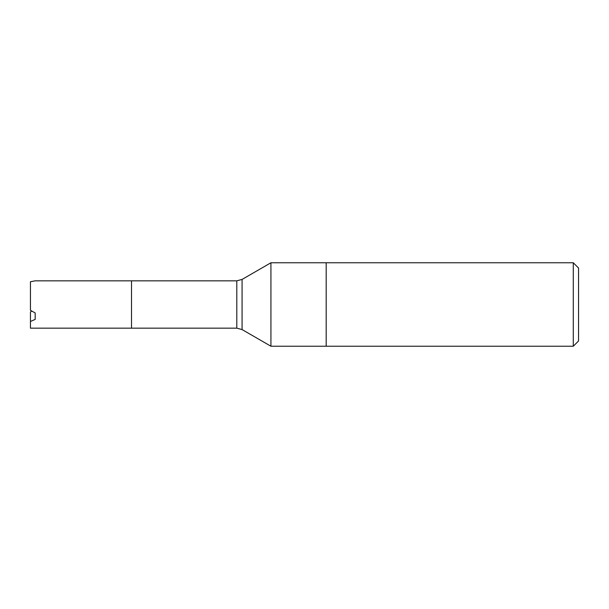 <?xml version="1.0" encoding="UTF-8"?>
<svg xmlns="http://www.w3.org/2000/svg" width="609" height="609" viewBox="0 0 609 609"><rect width="100%" height="100%" fill="white"/><g stroke="black" fill="none" stroke-linecap="round" stroke-linejoin="round"><path stroke-width="0.91" d="M270.929 304.5L270.929 262.768L326.188 262.768L326.188 304.5L326.188 262.768L573.29 262.768L573.29 346.232L326.188 346.232L326.188 304.5L326.188 346.232L270.929 346.232L270.929 304.5M30.45 321.476L30.45 328.16L131.506 328.16L131.506 280.84L35.185 280.84L30.45 281.739L30.45 310.286L35.185 312.957L35.185 319.405L30.45 321.476L30.45 311.96L31.79 311.062M131.506 280.894L131.506 328.106M573.29 346.232L578.55 340.971L578.55 268.029L573.29 262.768M270.929 346.232L242.07 329.568L242.07 279.432L270.929 262.768M242.07 329.568L236.81 328.16L236.81 280.84L131.658 280.84M236.81 328.16L131.658 328.16M242.07 279.432L236.81 280.84"/></g></svg>
